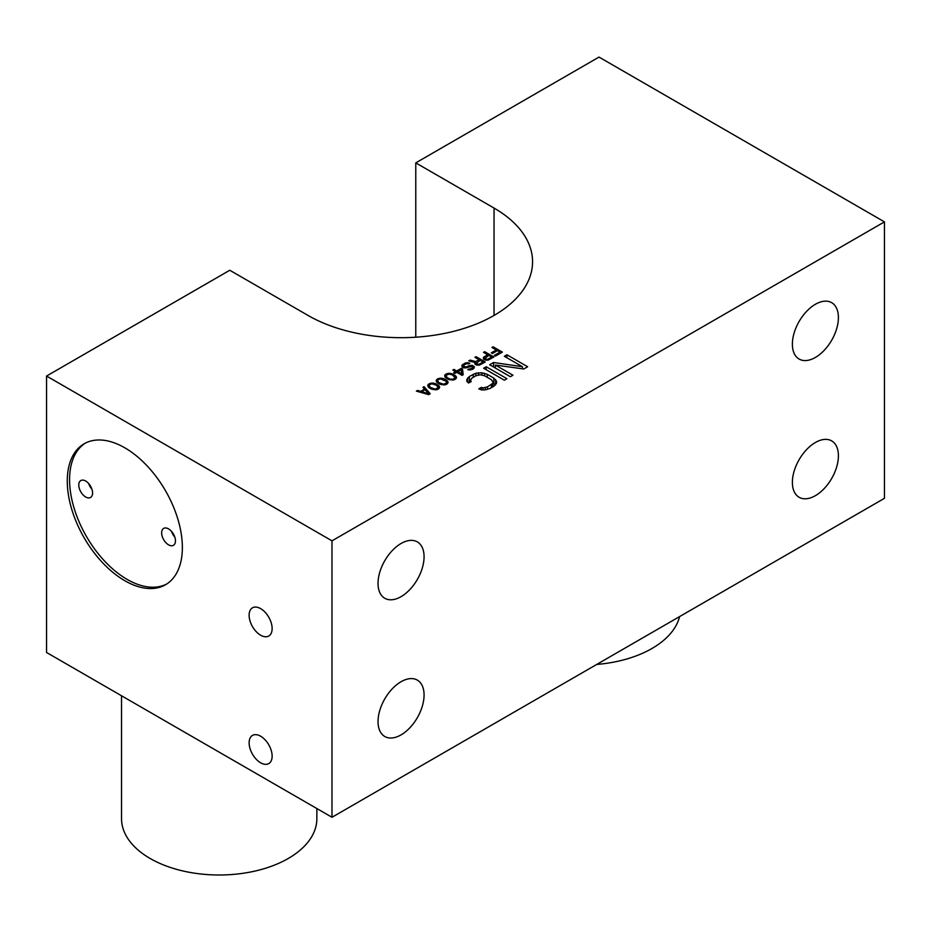 <?xml version="1.0" encoding="UTF-8"?>
<svg xmlns="http://www.w3.org/2000/svg" width="931" height="931" viewBox="0 0 931 931"><rect width="100%" height="100%" fill="white"/><g stroke="black" fill="none" stroke-linecap="round" stroke-linejoin="round"><path stroke-width="1.4" d="M435.161 389.1L438.047 387.878L436.837 385.411L432.159 383.816L430.029 384.363L429.086 385.585L430.483 387.505L435.161 389.1L435.161 389.88M436.127 389.775L436.127 388.995M429.086 387.738L429.086 385.585M429.494 388.041L429.494 386.714M430.483 388.611L430.483 387.505M431.844 389.251L431.844 388.297M433.218 389.682L433.218 388.867M436.232 383.956L439.572 386.772L439.211 388.343L436.918 389.67L431.088 388.96L428.539 387.261L427.725 385.469L429.051 383.805L431.949 383.037L436.232 383.956L436.232 385.062M437.989 386.679L437.989 384.969M494.047 208.067A131.515 75.935 180 0 1 532.567 261.751A131.515 75.935 180 0 1 451.372 331.901A131.515 75.935 180 0 1 308.045 315.446L229.782 270.258L46.55 376.043L331.983 540.841L884.45 221.881L599.017 57.082L415.773 162.878L494.047 208.067L494.047 315.446M496.281 349.963L491.975 347.472L493.127 346.809L502.333 352.127L495.42 356.108L494.245 355.433L500.005 352.116L497.457 350.638L492.476 353.524L491.3 352.837L496.281 349.963L496.281 351.324M485.412 360.076L483.457 358.947L483.433 357.388L487.646 354.723L483.526 352.349L484.679 351.685L493.896 357.004L488.135 360.099L485.412 360.076M475.753 361.589L479.011 359.703L474.903 357.329L476.055 356.666L485.26 361.984L479.5 365.08L476.788 365.068L474.822 363.928L474.996 362.485L468.759 360.879L470.108 360.099L475.753 361.589L475.753 364.684M472.925 365.708L474.298 366.733L473.937 368.292L469.899 369.944L467.758 369.595L472.192 368.176L472.75 367.163L471.97 366.488L464.429 367.896L462.288 367.105L461.869 365.534L465.698 362.869L468.793 362.892L469.771 363.23L468.619 363.893L466.675 363.66L464.185 364.871L463.626 366.546L466.152 366.907L471.947 365.371L472.925 365.708L472.925 369.107M463.196 374.716L462.044 375.379L456.76 372.33L454.84 373.436L453.665 372.761L455.585 371.655L452.838 370.073L453.991 369.398L456.737 370.98L461.334 368.327L462.509 369.002L463.196 374.716M453.106 374.204L456.458 377.032L456.097 378.591L453.793 379.918L447.962 379.22L445.414 377.52L444.611 375.728L445.937 374.053L448.823 373.284L453.106 374.204L453.106 375.321M444.669 379.08L448.02 381.896L447.66 383.467L445.355 384.794L439.525 384.084L436.976 382.397L436.162 380.593L437.489 378.929L440.386 378.161L444.669 379.08L444.669 380.185M430.203 393.766L428.667 394.651L416.39 391.113L417.542 390.45L420.661 391.357L424.501 389.146L422.918 387.343L424.07 386.679L430.203 393.766M522.419 366.709L504.346 356.282L506.93 354.781L527.656 366.744L523.769 368.99L495.35 365.033L512.981 375.216L510.386 376.718L489.671 364.754L493.558 362.508L522.419 366.709L522.419 368.804M504.346 380.197L483.631 368.234L486.215 366.744L506.93 378.708L504.346 380.197M471.226 381.512L468.63 383.002L466.862 381.489L466.827 379.464L469.387 376.461L475.869 373.226L481.967 372.761L487.227 374.309L493.837 378.126L496.514 381.163L496.549 383.176L493.989 386.179L490.102 388.425L484.9 389.903L481.408 389.88L478.767 388.855L481.362 387.366L483.119 387.878L487.46 386.9L492.627 383.397L493.046 382.141L491.254 379.615L484.632 375.798L480.256 374.762L475.916 375.752L472.029 377.986L470.33 380.5L471.226 381.512M46.55 376.043L46.55 652.48L331.983 817.278L884.45 498.318L884.45 221.881M331.983 817.278L331.983 540.841M124.812 447.811A81.381 46.992 60 0 1 177.984 519.533A81.381 46.992 60 0 1 165.509 584.749A81.381 46.992 60 0 1 124.812 580.711A81.381 46.992 60 0 1 71.652 509.001A81.381 46.992 60 0 1 84.127 443.784A81.381 46.992 60 0 1 124.812 447.811M260.633 608.63A16.281 9.403 60 0 1 271.258 622.967A16.281 9.403 60 0 1 268.768 636.013A16.281 9.403 60 0 1 260.633 635.21A16.281 9.403 60 0 1 249.997 620.861A16.281 9.403 60 0 1 252.487 607.815A16.281 9.403 60 0 1 260.633 608.63M260.633 736.212A16.281 9.403 60 0 1 271.258 750.549A16.281 9.403 60 0 1 268.768 763.595A16.281 9.403 60 0 1 260.633 762.792A16.281 9.403 60 0 1 249.997 748.443A16.281 9.403 60 0 1 252.487 735.409A16.281 9.403 60 0 1 260.633 736.212M838.412 455.794A32.55 18.795 -60 0 1 824.203 488.554A32.55 18.795 -60 0 1 799.112 497.27A32.55 18.795 -60 0 1 792.374 482.374A32.55 18.795 -60 0 1 806.583 449.615A32.55 18.795 -60 0 1 831.674 440.887A32.55 18.795 -60 0 1 838.412 455.794M838.412 317.576A32.55 18.795 -60 0 1 824.203 350.335A32.55 18.795 -60 0 1 799.112 359.052A32.55 18.795 -60 0 1 792.374 344.156A32.55 18.795 -60 0 1 806.583 311.396A32.55 18.795 -60 0 1 831.674 302.668A32.55 18.795 -60 0 1 838.412 317.576M424.07 556.796A32.55 18.795 -60 0 1 409.861 589.556A32.55 18.795 -60 0 1 384.771 598.272A32.55 18.795 -60 0 1 378.033 583.376A32.55 18.795 -60 0 1 392.242 550.617A32.55 18.795 -60 0 1 417.321 541.889A32.55 18.795 -60 0 1 424.07 556.796M424.07 695.015A32.55 18.795 -60 0 1 409.861 727.774A32.55 18.795 -60 0 1 384.771 736.491A32.55 18.795 -60 0 1 378.033 721.595A32.55 18.795 -60 0 1 392.242 688.835A32.55 18.795 -60 0 1 417.321 680.107A32.55 18.795 -60 0 1 424.07 695.015M415.773 337.208L415.773 162.878M85.291 443.144A81.381 46.992 -120 0 0 74.271 508.722A81.381 46.992 -120 0 0 127.116 579.385A81.381 46.992 -120 0 0 166.637 584.051M168.558 528.889A9.764 5.644 -120 0 0 163.67 528.401A9.764 5.644 -120 0 0 162.169 536.221A9.764 5.644 -120 0 0 168.558 544.833A9.764 5.644 -120 0 0 173.434 545.322A9.764 5.644 -120 0 0 174.935 537.49A9.764 5.644 -120 0 0 168.558 528.889M85.687 481.036A9.764 5.644 -120 0 0 80.799 480.559A9.764 5.644 -120 0 0 79.298 488.379A9.764 5.644 -120 0 0 85.687 496.991A9.764 5.644 -120 0 0 90.563 497.468A9.764 5.644 -120 0 0 92.064 489.648A9.764 5.644 -120 0 0 85.687 481.036M91.913 489.171A9.764 5.644 60 0 1 88.654 483.538M174.784 537.024A9.764 5.644 60 0 1 171.525 531.38M316.854 808.539L316.854 818.617A97.662 56.384 180 0 1 256.572 870.706A97.662 56.384 180 0 1 150.135 858.487A97.662 56.384 180 0 1 121.53 818.617L121.53 695.771M679.583 616.601A97.662 56.384 180 0 1 596.701 664.443M493.127 348.136L493.127 346.809M500.005 353.466L500.005 352.116M483.433 358.842L483.433 357.388M484.19 359.599L484.19 356.713M487.646 356.084L487.646 354.723M484.679 353.012L484.679 351.685M488.822 355.398L484.807 358.4L487.344 359.424L491.754 357.097L488.822 355.398M491.754 358.226L491.754 357.097M488.112 360.099L488.112 359.203M487.344 360.157L487.344 359.424M486.564 360.181L486.564 359.413M485.784 360.111L485.784 359.191M485.202 360.018L485.202 358.842M479.011 361.065L479.011 359.703M476.055 357.993L476.055 356.666M474.996 364.126L474.996 362.485M470.108 361.216L470.108 360.099M480.187 360.39L476.172 363.381L478.709 364.405L483.131 362.078L480.187 360.39M483.131 363.206L483.131 362.078M479.488 365.08L479.488 364.184M478.709 365.138L478.709 364.405M477.94 365.161L477.94 364.405M477.161 365.092L477.161 364.172M476.567 364.999L476.567 363.835M473.704 368.525L473.704 366.162M474.298 367.652L474.298 366.733M468.91 369.863L468.91 368.932M469.492 369.91L469.492 369.048M470.271 369.921L470.271 369.048M471.039 369.863L471.039 368.839M472.192 369.491L472.192 368.176M472.564 369.304L472.564 367.722M472.75 369.2L472.75 367.163M462.242 367.035L462.242 364.859M463.01 367.524L463.01 364.196M464.546 364.673L464.546 363.311M465.698 363.998L465.698 362.869M467.246 363.66L467.246 362.659M468.793 363.8L468.793 362.892M463.429 367.698L463.429 365.988M463.626 367.745L463.626 366.546M464.22 367.861L464.22 366.895M465.186 367.908L465.186 367.012M466.152 367.873L466.152 366.907M467.118 367.698L467.118 366.57M468.27 367.256L468.27 365.906M469.236 366.709L469.236 365.58M470.399 366.349L470.399 365.359M471.947 366.488L471.947 365.371M455.585 373.005L455.585 371.655M453.991 370.736L453.991 369.398M456.737 372.342L456.737 370.98M461.334 371.248L461.334 368.327M462.509 369.002L462.509 374.32L461.636 373.808L461.171 369.782L457.912 371.667L461.636 373.808L461.636 375.146M462.602 375.065L462.509 374.32M457.912 372.994L457.912 371.667M454.875 376.927L454.875 375.228M455.655 378.952L455.655 375.903M456.05 378.626L456.05 376.357M456.458 377.73L456.458 377.032M444.983 376.997L444.983 374.832M445.961 375.845L447.357 377.753L450.092 379.115L453.001 379.243L455.108 377.579L452.35 374.879L449.033 374.076L446.147 375.286L445.961 377.998L445.937 374.053M447.276 374.483L447.276 373.506M448.823 374.099L448.823 373.284M449.987 374.192L449.987 373.296M451.163 374.378L451.163 373.529M451.942 374.704L451.942 373.75M455.108 379.382L455.108 377.579M454.922 379.464L454.922 378.137M454.165 379.767L454.165 378.801M453.001 380.034L453.001 379.243M452.035 380.139L452.035 379.348M450.092 379.929L450.092 379.115M448.73 379.511L448.73 378.545M447.357 378.859L447.357 377.753M446.38 378.3L446.38 376.962M446.426 381.803L446.426 380.104M447.217 383.816L447.217 380.779M447.613 383.502L447.613 381.221M448.02 382.606L448.02 381.896M436.534 381.873L436.534 379.708M437.489 382.839L437.489 378.929M438.838 379.348L438.838 378.37M440.386 378.964L440.386 378.161M441.55 379.057L441.55 378.172M442.714 379.254L442.714 378.393M443.493 379.58L443.493 378.626M446.263 381.326L440.596 378.94L438.478 379.487L437.523 380.721L438.92 382.629L443.598 384.224L446.484 383.013L446.263 381.326M446.671 384.259L446.671 382.455M446.484 384.328L446.484 383.013M445.716 384.643L445.716 383.677M444.564 384.899L444.564 384.119M443.598 385.003L443.598 384.224M441.655 384.806L441.655 383.991M440.293 384.387L440.293 383.421M438.92 383.735L438.92 382.629M437.931 383.165L437.931 381.838M437.523 382.862L437.523 380.721M429.051 387.715L429.051 383.805M428.097 386.749L428.097 384.573M430.401 384.224L430.401 383.246M431.949 383.84L431.949 383.037M433.113 383.933L433.113 383.037M434.277 384.131L434.277 383.269M435.056 384.456L435.056 383.502M439.572 387.471L439.572 386.772M439.176 388.367L439.176 386.097M438.78 388.692L438.78 385.655M417.542 391.439L417.542 390.45M420.661 392.347L420.661 391.357M424.501 390.054L424.501 389.146M424.07 388.658L424.07 386.679M421.638 391.707L428.656 393.755L425.095 389.705L421.638 391.707L421.638 392.626M428.656 394.651L428.656 393.755M506.93 357.772L506.93 354.781M495.35 368.024L495.35 365.033M493.558 366.989L493.558 362.508M486.215 369.735L486.215 366.744M467.665 382.175L467.665 377.963M470.33 381.233L469.387 381.78L469.387 376.461M469.387 381.78L468.305 382.722M473.274 377.276L473.274 374.215M475.869 375.775L475.869 373.226M478.476 374.96L478.476 372.737M481.967 374.972L481.967 372.761M484.597 375.787L484.597 373.284M487.227 377.299L487.227 374.309M495.501 384.864L493.837 383.444L493.837 378.126M493.837 383.444L493.046 382.978M495.606 384.759L495.606 379.639M496.514 383.246L496.514 381.163M481.362 389.868L481.362 387.366M483.119 389.891L483.119 387.878M485.295 389.833L485.295 387.633M487.46 389.426L487.46 386.9M491.347 387.703L491.347 384.654M492.627 386.97L492.627 383.397M493.046 386.726L493.046 382.141M470.33 382.024L470.33 380.5M438.233 389.135L438.233 387.319M438.047 389.205L438.047 387.878M437.279 389.519L437.279 388.553"/></g></svg>
